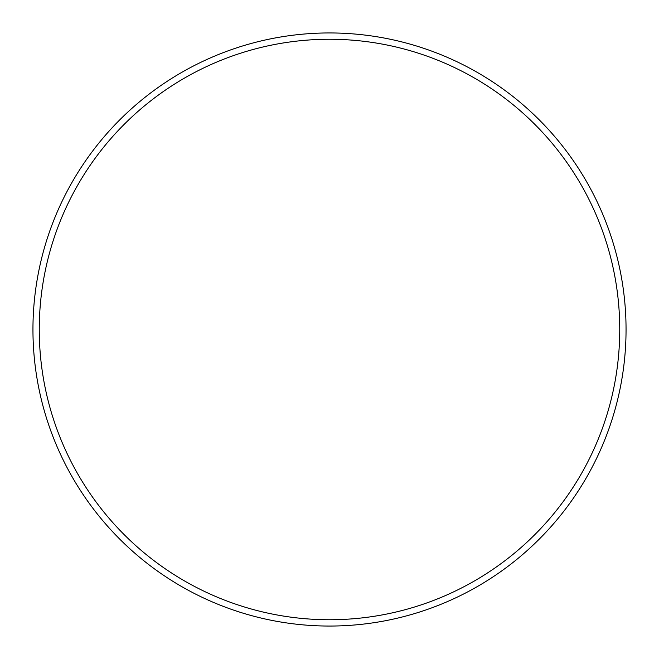<?xml version="1.0" encoding="UTF-8"?>
<svg xmlns="http://www.w3.org/2000/svg" width="659" height="659" viewBox="0 0 659 659"><rect width="100%" height="100%" fill="white"/><g stroke="black" fill="none" stroke-linecap="round" stroke-linejoin="round"><path stroke-width="0.99" d="M619.74 329.5A290.24 290.24 0 0 0 329.5 39.26A290.24 290.24 0 0 0 39.26 329.5A290.24 290.24 0 0 0 329.5 619.74A290.24 290.24 0 0 0 619.74 329.5M32.95 329.5A296.55 296.55 0 0 1 329.5 32.95A296.55 296.55 0 0 1 626.05 329.5A296.55 296.55 0 0 1 329.5 626.05A296.55 296.55 0 0 1 32.95 329.5"/></g></svg>
